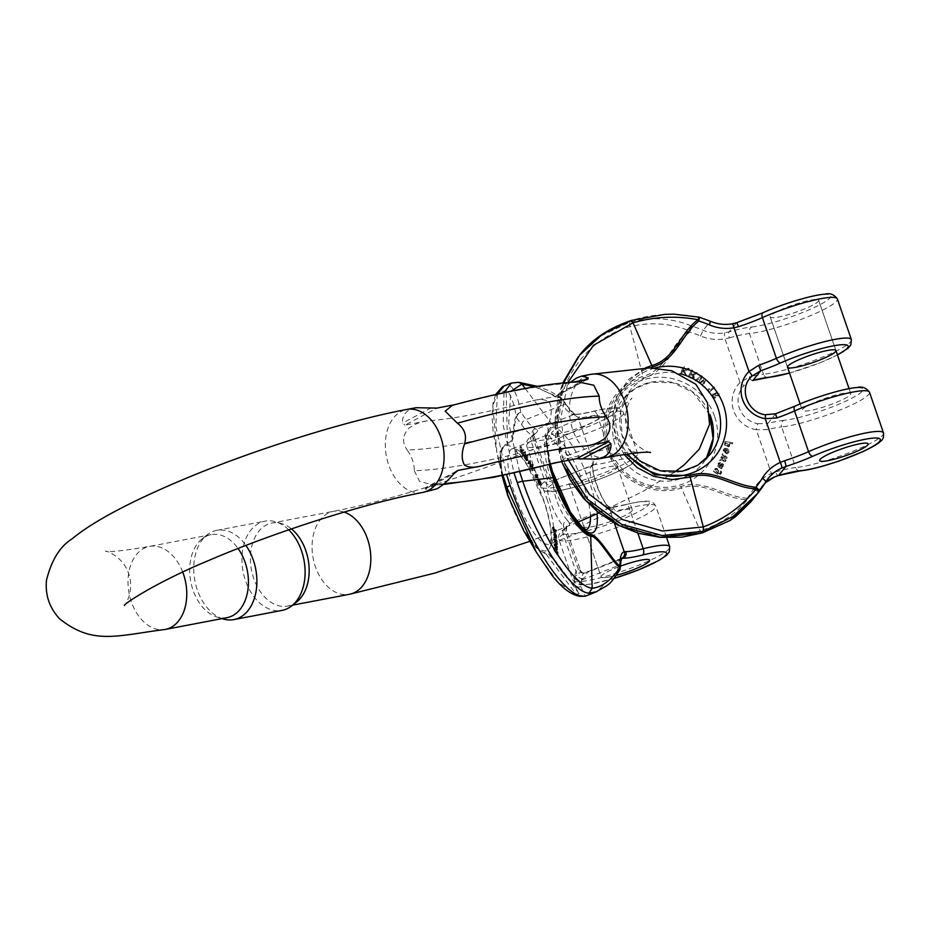 <?xml version="1.0" encoding="UTF-8"?>
<svg xmlns="http://www.w3.org/2000/svg" width="930" height="930" viewBox="0 0 930 930"><rect width="100%" height="100%" fill="white"/><g stroke="black" fill="none" stroke-linecap="round" stroke-linejoin="round"><path stroke-width="0.7" stroke-dasharray="4.65 3.49" d="M789.942 314.131A25.61 3.871 -19 0 1 770.203 316.944A25.61 3.871 -19 0 1 793.151 304.947A25.61 3.871 -19 0 1 818.633 300.274A25.61 3.871 -19 0 1 789.942 314.131A25.61 3.871 -19 0 1 770.203 316.944A25.61 3.871 -19 0 1 793.151 304.947A25.61 3.871 -19 0 1 818.633 300.274A25.61 3.871 -19 0 1 818.249 301.367A25.61 3.871 -19 0 1 789.942 314.131M715.612 397.68L714.054 397.924L712.752 397.005L712.903 393.774L719.309 393.832L718.785 395.517L714.903 395.552L714.6 393.471L713.101 395.669L715.391 397.959L715.112 396.877M691.792 369.873L692.699 370.373L691.164 373.267L692.164 373.825L696.512 372.465L697.558 373.035L693.652 374.72L694.326 377.871L691.281 378.022L688.34 376.418L691.792 369.873L688.34 376.418M720.924 470.894L721.727 472.149L721.052 473.882L719.029 474.742L713.438 471.115L714.542 470.778L714.763 469.08L717.042 468.29L719.297 472.521L717.972 473.196L720.378 473.335L720.541 471.731M714.763 469.08L715.74 468.325L714.763 469.08M714.635 387.531L709.09 392.402L708.672 391.949L708.567 389.066L709.23 388.496L709.683 390.623L713.996 386.822L714.414 387.798L713.996 386.822M721.773 467.325L721.808 468.743L721.262 468.15C718.971 467.139 717.762 466.058 717.6 464.919L718.739 462.884L720.657 462.582L718.82 464.14L719.32 465.849L722.145 463.442L723.645 464.616L723.098 466.442L721.54 467.592L722.877 466.721L723.645 464.616M720.366 464.616L719.099 466.128L718.599 465.163M719.46 463.454L718.599 464.419L719.46 463.454M717.983 463.849L718.739 462.884L717.983 463.849M684.178 370.651L683.445 369.152L684.341 366.711L683.387 366.339L680.841 373.302L681.795 373.674L683.027 370.326L685.236 375.023L686.573 375.546L684.585 371.489L689.269 368.652L688.084 368.187L683.957 370.93L688.084 368.187M726.76 452.619L728.109 451.492L726.853 449.388L725.842 453.317L723.435 450.074L723.9 449.097L723.435 450.074C724.389 445.772 731.898 450.213 728.12 453.096L726.679 453.538L726.76 452.619L726.679 453.538M728.434 452.782L727.899 453.363L728.434 452.782M727.655 452.282L728.109 451.492L727.655 452.282M701.394 375.592L702.336 376.301L699.837 382.544L705.149 378.44L706.033 379.103L703.173 386.206L702.324 385.566L704.952 379.579L699.813 383.66L698.779 382.869L701.232 376.755L696.198 380.916L695.349 380.277L701.394 375.592L695.349 380.277M732.689 442.82L732.561 443.738L729.783 443.238L729.829 445.889L728.69 446.563L724.889 445.121L724.691 443.866L725.865 442.529L724.993 442.366L725.121 441.459L732.689 442.82L725.121 441.459M724.691 443.866L725.063 443.04L724.691 443.866M727.144 457.397L726.772 458.339L722.424 457.618L726.028 460.222L725.656 461.152L719.878 460.524L720.239 459.629L724.656 460.211L721.052 457.572L721.401 456.665L725.888 457.397L722.226 454.584L722.575 453.7L727.144 457.397L722.575 453.7M561.627 461.571L555.803 437.774L555.129 416.129L558.709 395.018L562.824 382.928L554.989 420.72L561.046 459.501A5.127 0.779 161 0 0 560.976 459.734A5.127 0.779 161 0 0 563.464 459.56C581.029 514.639 646.187 548.537 700.209 530.728C719.925 524.45 735.642 514.127 747.371 499.747C725.214 499.34 704.336 480.31 681.399 488.029C651.953 497.759 616.241 479.276 606.639 449.12L563.464 459.56C543.376 405.248 575.042 341.915 629.924 326.639C650.151 321.838 669.891 323.175 689.153 330.65C671.425 343.124 666.38 370.082 642.979 376.452C613.044 384.753 595.63 419.395 606.639 449.12A5.127 0.779 161 0 0 608.104 448.713C597.49 419.767 614.242 386.148 643.455 378.022C666.856 371.814 672.657 345.611 689.874 332.08A107.566 103.346 -141 0 1 700.476 335.939A43.536 41.827 39 0 0 724.993 338.822L729.411 337.857A5.127 1.744 74.2 0 1 729.201 331.812L724.83 332.789A38.421 36.909 -141 0 1 703.196 330.255A112.693 108.264 39 0 0 692.094 326.198C671.879 317.839 651.07 316.537 629.645 322.315L601.292 335.753L578.332 356.748M768.354 478.264L761.205 487.099L765.076 483.03A38.421 36.909 39 0 0 761.205 487.099A38.421 36.909 39 0 0 758.52 490.912A112.693 108.264 -141 0 1 752.044 500.305L750.719 501.968M700.476 335.939L703.196 330.255L710.346 321.42A112.693 108.264 39 0 0 699.244 317.374C676.238 312.457 653.511 313.526 631.04 320.594L631.214 320.478M757.834 423.685L767.866 423.417A5.127 2.488 -104.1 0 0 767.355 429.66L756.299 429.718A5.127 0.721 -80.5 0 1 757.834 423.685A23.052 22.146 -141 0 1 739.769 409.247A23.052 22.146 -141 0 1 742.838 386.996A23.052 22.146 -141 0 1 744.558 385.113L744.523 385.148A5.127 1.407 45.9 0 1 740.059 382.579A28.167 27.063 39 0 0 733.642 410.572A28.167 27.063 39 0 0 756.299 429.718L771.365 473.475L775.573 471.905A5.127 1.744 -105.8 0 0 778.375 475.579M765.181 414.734A5.127 0.721 99.5 0 0 764.983 414.85L775.62 413.827A46.105 6.975 161 0 0 795.545 405.98A46.105 6.975 161 0 1 855.612 387.88A46.105 6.975 161 0 1 844.312 401.83A46.105 6.975 161 0 1 783.932 420.325A5.127 4.266 -95.7 0 0 781.63 426.917A40.978 6.196 161 0 0 767.355 429.66M752.603 380.51A5.127 2.488 75.9 0 1 749.22 376.999L740.059 382.579L724.993 338.822A5.127 1.093 80.1 0 1 724.83 332.789M736.525 322.757A5.127 0.616 -107.9 0 0 736.455 322.85L731.98 323.966A38.421 36.909 -141 0 1 710.346 321.42L710.52 321.292M692.094 326.198A5.127 1.639 -69.4 0 0 689.153 330.65A5.127 1.314 62.3 0 0 689.874 332.08L692.094 326.198M850.392 394.715A25.61 3.871 161 0 0 850.776 393.623A25.61 3.871 161 0 0 825.294 398.296A25.61 3.871 161 0 0 802.346 410.304A25.61 3.871 161 0 0 824.945 406.584A25.61 3.871 161 0 0 850.392 394.715M608.104 448.713C617.543 478.02 652.093 496.05 680.83 486.576C703.661 478.729 724.702 496.771 747.104 498.259A5.127 1.418 -142.3 0 0 752.044 500.305A5.127 2.488 37.6 0 1 747.371 499.747A5.127 1.023 -96.3 0 1 747.104 498.259A107.566 103.346 39 0 0 753.277 489.296A43.536 41.827 -141 0 1 771.365 473.475A5.127 1.279 -114 0 0 774.179 477.078M713.775 387.101L709.451 390.891L708.997 388.763L708.346 389.345L709.09 392.402M708.858 392.681L714.414 387.798M718.611 471.115L717.472 472.766L715.205 469.929L716.17 469.406L718.832 470.847L716.391 469.127L715.426 469.65L717.693 472.498L718.832 470.847M718.425 472.219L717.472 472.766L718.425 472.219M715.205 469.929L716.391 469.127L715.205 469.929M720.308 472.01L720.157 473.614L717.751 473.463L719.076 472.8L716.809 468.569L714.531 469.359L714.321 471.045L713.217 471.382L718.809 475.021L720.831 474.161L721.506 472.428L720.704 471.173M720.831 465.419L719.855 466.558L721.761 464.628L722.308 466.023L720.89 466.965L719.855 466.558L722.54 465.744L721.982 464.349L720.076 466.279L721.064 465.14M722.308 466.023L721.68 466.732L722.308 466.023M718.379 465.442L720.436 462.861L718.518 463.163L717.379 465.198C717.53 466.337 718.75 467.418 721.029 468.429L721.587 469.011L722.238 467.941M722.017 468.209L721.54 467.592M723.424 464.895L722.145 463.442M721.227 463.861L720.146 464.895M687.863 368.454L689.037 368.919L684.364 371.768L686.352 375.825L685.003 375.301L682.794 370.605L681.574 373.953L680.621 373.581L683.166 366.618L684.12 366.99L683.445 369.152M683.225 369.431L683.957 370.93M725.795 449.434L725.016 452.468L724.04 450.585L726.028 449.155L724.261 450.306L725.237 452.189L726.028 449.155M724.04 450.585L724.912 449.353L724.04 450.585M726.458 453.817L727.899 453.363C731.678 450.492 724.168 446.051 723.203 450.353L725.621 453.596L726.632 449.667L727.876 451.771L726.528 452.898M695.129 380.544L695.977 381.184L700.999 377.034L698.558 383.148L699.592 383.927L704.731 379.858L702.104 385.845L702.952 386.485L705.8 379.382L704.928 378.719L699.604 382.823L702.336 376.301M702.115 376.58L701.162 375.86M690.548 374.279L693.571 376.603L691.478 377.58L689.409 376.441L690.769 374.011L689.63 376.162L691.711 377.301L693.803 376.325L690.769 374.011M693.571 376.603L693.303 377.487L693.571 376.603M688.119 376.685L691.06 378.301L694.106 378.15L693.431 374.999L697.337 373.314L696.291 372.732L692.931 374.36L690.944 373.546L692.699 370.373M692.466 370.651L691.571 370.152M729.271 444.889L726.225 443.04L725.551 443.936L728.876 445.528L729.504 444.61L728.643 445.807L725.33 444.215L726.225 443.04L729.271 444.889L728.643 445.807L729.271 444.889M724.9 441.727L724.772 442.645L725.644 442.808L724.47 444.145L724.656 445.389L728.457 446.842L729.608 446.168L729.562 443.517L732.561 443.738M732.329 444.017L732.468 443.099M725.33 444.215L726.005 443.308L725.33 444.215M722.343 453.98L721.994 454.863L725.667 457.676L721.18 456.944L720.82 457.839L724.435 460.49L720.006 459.908L719.657 460.803L725.435 461.42L725.807 460.501L722.192 457.886L726.772 458.339M726.551 458.606L726.911 457.676M716.333 392.646L717.879 393.344L717.879 395.157L716.263 395.855L715.228 395.157L714.891 393.971L716.553 392.367L715.112 393.692L715.449 394.878L716.484 395.575L718.111 394.878L718.1 393.065L716.553 392.367M715.403 392.983L714.891 393.971L715.403 392.983M714.891 397.145L712.868 395.948L714.38 393.75L714.682 395.831L718.565 395.796L719.088 394.111L712.682 394.053L712.519 397.273L714.054 397.924M713.833 398.191L715.391 397.959M553.036 433.95A25.61 3.871 -19 0 1 551.699 433.252A25.61 3.871 -19 0 1 574.647 421.255A25.61 3.871 -19 0 1 600.129 416.582A25.61 3.871 -19 0 1 580.611 427.347A25.61 3.871 -19 0 1 553.036 433.95A25.61 3.871 -19 0 1 551.699 433.252A25.61 3.871 -19 0 1 574.647 421.255A25.61 3.871 -19 0 1 600.129 416.582A25.61 3.871 -19 0 1 583.959 426.079A25.61 3.871 -19 0 1 553.036 433.95M569.009 483.519A25.61 3.871 161 0 0 601.268 476.346A25.61 3.871 161 0 0 617.439 466.848A25.61 3.871 161 0 0 591.957 471.522A25.61 3.871 161 0 0 569.009 483.519L601.152 576.879A25.61 3.871 -19 0 0 602.489 577.565A25.61 3.871 -19 0 0 616.613 575.286A25.61 3.871 -19 0 1 602.489 577.565A25.61 3.871 -19 0 1 601.152 576.879A25.61 3.871 -19 0 1 620.484 566.161A25.61 3.871 -19 0 0 601.152 576.879L583.842 526.601A25.61 3.871 161 0 0 616.102 519.428A25.61 3.871 161 0 0 632.272 509.931A25.61 3.871 161 0 0 606.79 514.604A25.61 3.871 161 0 0 583.842 526.601M540.528 484.588L538.633 481.101L539.202 479.369L541.376 483.356L539.981 484.507L541.376 483.356L539.807 482.472L539.249 480.519L539.098 481.996L540.528 484.588L539.365 485.053M525.252 452.236L525.694 455.061L528.205 456.897L526.996 457.142C528.333 460.292 528.24 461.024 526.729 459.327L525.218 456.956L525.252 452.236L524.101 452.689L524.067 457.409L525.218 456.956M527.752 460.431L526.729 459.327L525.578 459.78L526.613 460.873L527.752 460.431M527.624 457.269L526.113 457.769L527.624 457.269M526.892 456.467L525.752 456.921L526.892 456.467M557.768 551.455L557.802 554.28L554.815 549.258L554.931 547.875L555.675 547.898C557.291 550.351 557.756 551.909 557.058 552.56L557.942 553.676L556.431 553.85L557.57 553.397L557.791 552.083L557.768 551.455L556.628 551.909L556.64 552.536L557.791 552.083M557.314 552.629L555.919 553.013L557.314 552.629M554.931 547.875L553.78 548.328L554.931 547.875M558.244 554.513L556.663 554.733L558.244 554.513M538.04 475.242L536.819 477.811L535.924 474.672L536.691 476.416L537.633 474.416L538.04 475.242L536.889 475.695L536.494 474.858L537.633 474.416M557.372 548.537L555.21 545.073L555.245 543.632L556.082 546.456L556.466 545.108L557.558 546.735L557.5 548.514L556.221 548.991L557.372 548.537M555.326 545.561L554.943 546.91L554.803 544.422L554.094 544.085L554.059 545.526L556.535 550.269L556.419 547.189L555.175 545.747L556.466 545.108M555.64 544.364L554.489 544.817M555.245 543.632L554.094 544.085L555.245 543.632M522.358 450.504L521.149 446.412L521.567 451.794L521.835 449.841L524.334 455.63L522.695 451.375L523.985 450.341L523.416 449.55L521.219 450.945L523.416 449.55M556.326 537.052L554.64 532.716L553.327 534.169L554.478 533.715C555.512 532.681 556.349 534.076 556.977 537.9L556.617 537.029L555.187 537.494L556.326 537.052M554.966 537.831L554.559 534.657L555.35 538.296L556.977 537.9L555.826 538.354C555.21 534.529 554.373 533.134 553.327 534.169L554.966 537.831L556.105 537.377M530.274 460.385L531.088 466.081L532.367 464.128L532.855 465L533.181 470.406L532.518 465.081L531.309 467.069L530.728 466.035L530.449 461.373L529.286 463.466L528.821 462.629L530.274 460.385L527.67 463.082L528.821 462.629M556.686 530.228L556.814 530.995L555.605 529.658L555.849 532.274L554.036 529.775L553.373 526.589L556.686 530.228L555.536 530.681L552.234 527.043L553.373 526.589M553.676 527.984L552.536 528.438L553.676 527.984M556.175 532.041L554.71 532.727L556.175 532.041M557.465 541.423L555.629 540.109L557.651 544.294L555.21 541.888L557.058 543.132L555.024 538.935L556.965 541.028L554.873 536.68L557.465 541.423L556.326 541.876L553.734 537.133L554.873 536.68M502.235 476.346L507.745 495.562A5.127 0.779 161 0 0 508.013 495.702C497.748 462.873 497.597 445.656 507.571 444.063C515.662 446.005 512.581 424.533 516.673 417.989A107.566 30.016 -111.5 0 1 521.718 424.812A43.536 12.148 68.5 0 0 532.134 435.205L533.471 435.81A5.127 4.987 112.1 0 1 536.552 429.253L535.262 428.672A38.421 10.718 -111.5 0 1 526.078 419.5A112.693 31.446 68.5 0 0 520.8 412.35C517.917 396.726 514.092 387.74 509.303 385.392L504.2 385.892M508.013 495.702C517.847 524.811 535.401 551.885 544.957 552.618C552.478 552.92 564.626 575.693 573.903 584.168A107.566 30.016 68.5 0 0 574.519 578.169A43.536 12.148 -111.5 0 1 578.495 569.846L579.623 569.858A5.127 4.987 -67.9 0 0 586.005 572.868L584.9 572.822A38.421 10.718 68.5 0 0 584.528 572.938A38.421 10.718 68.5 0 0 581.401 580.157A112.693 31.446 -111.5 0 1 580.739 586.446L585.261 596.2M574.519 578.169A5.127 4.208 -176.8 0 0 581.401 580.157L617.997 565.707A112.693 31.446 -111.5 0 1 617.346 571.997L596.897 591.573M521.718 424.812A5.127 3.208 145 0 1 526.078 419.5L562.673 405.05A112.693 31.446 68.5 0 0 557.396 397.901C540.225 387.915 526.578 382.811 516.441 382.579L518.824 382.323M567.242 520.102L569.695 523.439A5.127 5.069 -23 0 0 566.498 529.902L563.429 526.101A5.127 3.999 -42.9 0 1 567.242 520.102A23.052 6.429 -111.5 0 1 556.593 500.235A23.052 6.429 -111.5 0 1 553.966 481.531L554.861 480.357A5.127 5.069 157 0 1 548.502 477.601M603.849 505.653A23.052 6.429 -111.5 0 1 593.189 485.786A23.052 6.429 -111.5 0 1 590.562 467.081A5.127 4.697 -159.8 0 0 593.177 464.454C590.352 468.383 600.257 499.189 608.36 506.35A5.127 3.999 137.1 0 0 603.849 505.653L609.406 507.757A5.127 4.29 84.5 0 1 610.557 507.454L625.762 504.548A5.127 2.523 76 0 1 629.203 508.059A51.22 7.742 -19 0 1 655.72 506.036A51.22 7.742 -19 0 1 609.813 530.03A51.22 7.742 -19 0 1 558.86 539.388A51.22 7.742 -19 0 1 563.115 534.146A40.978 6.196 161 0 0 566.521 529.961A40.978 6.196 161 0 0 566.498 529.902M590.562 467.081L592.608 465.14L554.861 480.357A46.105 6.975 -19 0 1 551.048 485.135A46.105 6.975 161 0 0 572.217 487.739A46.105 6.975 161 0 0 630.029 464.907A46.105 6.975 161 0 0 610.522 461.652A5.127 2.523 -104 0 0 611.068 455.398A51.22 7.742 -19 0 1 637.585 453.375A51.22 7.742 -19 0 1 591.678 477.369A51.22 7.742 -19 0 1 540.725 486.727A51.22 7.742 -19 0 1 544.98 481.484A40.978 6.196 161 0 0 548.398 477.299A40.978 6.196 161 0 0 548.375 477.241L547.2 478.95A28.167 7.859 68.5 0 0 550.409 501.816A28.167 7.859 68.5 0 0 563.429 526.101L578.495 569.846A5.127 4.917 -104 0 0 584.261 573.02M592.631 465.14L594.561 464.675A5.127 4.29 -95.5 0 0 596.886 458.083L592.945 460.885A28.167 7.859 68.5 0 0 596.153 483.751A28.167 7.859 68.5 0 0 609.173 508.036A5.127 3.999 137.1 0 0 608.36 506.35L610.557 507.454M549.77 464.477L546.05 435.868L553.327 425.998C561.406 427.94 558.326 406.468 562.429 399.923A107.566 30.016 -111.5 0 1 567.463 406.747A43.536 12.148 68.5 0 0 577.879 417.14A5.127 4.731 -65.7 0 0 575.414 414.269L575.391 414.245A5.127 4.662 -89.4 0 0 573.682 414.582L571.869 414.222A38.421 10.718 -111.5 0 1 562.673 405.05A5.127 3.208 -35 0 1 567.091 405.608L561.883 398.575A5.127 3.581 -38 0 0 557.396 397.901A5.127 3.174 126.8 0 1 560.895 397.61A5.127 3.174 126.8 0 1 561.604 398.54C556.919 404.073 560.604 426.382 552.571 424.568L545.085 434.868L549.049 464.663M496.853 452.294L492.795 405.887L497.422 393.611L506.094 390.379C510.372 393.262 513.779 401.946 516.313 416.431C511.953 421.836 515.36 444.249 507.292 442.448L500.015 450.911L502.223 476.253M520.8 412.35A5.127 3.813 -20.1 0 0 516.313 416.431A5.127 4.917 63.1 0 0 516.673 417.989A5.127 3.581 142 0 1 520.8 412.35M553.966 481.531A5.127 4.697 20.2 0 1 547.2 478.95L532.134 435.205A5.127 4.731 114.3 0 1 535.262 428.672M554.722 480.101C552.315 481.089 550.235 480.24 548.491 477.567A5.127 5.069 157 0 1 548.375 477.241M536.226 552.013L557.93 582.134L576.368 594.468L579.065 593.7L574.531 585.528C565.742 578.042 553.315 554.478 545.712 554.036L535.645 547.305L523.776 530.856M579.065 593.7L568.183 578.727L579.041 593.677M580.739 586.446A5.127 4.662 -17.2 0 1 574.531 585.528A5.127 4.638 -59.6 0 1 573.903 584.168A5.127 4.452 -170.9 0 0 580.739 586.446M621.496 558.36A38.421 10.718 68.5 0 0 621.124 558.488L584.307 573.008A5.127 4.917 -104 0 0 584.9 572.822M592.608 465.14L593.177 464.454A5.127 4.697 -159.8 0 0 592.945 460.885L577.879 417.14L579.692 417.547A5.127 4.662 -89.4 0 0 575.461 414.257A5.127 4.731 -65.7 0 0 571.869 414.222M534.576 386.799L561.604 398.54A5.127 4.917 -116.9 0 1 562.429 399.923A5.127 3.581 -38 0 0 561.883 398.575A5.127 5.127 0 0 0 560.918 397.622L549.339 390.798L537.342 386.345M610.626 507.443A5.127 4.29 84.5 0 1 615.009 510.744L609.173 508.036L614.416 523.253M619.892 569.59A5.127 4.452 9.1 0 1 617.346 571.997A5.127 4.022 -153.6 0 0 619.659 570.195M536.494 474.858L535.552 476.869L534.785 475.125L535.68 478.264L536.819 477.811M535.68 478.264L536.889 475.695M535.552 476.869L536.691 476.416M535.273 475.858L536.412 475.404M534.924 474.823L536.075 474.37M534.785 475.125L535.924 474.672M535.227 476.648L536.378 476.195M535.424 477.729L536.564 477.276M555.78 551.199L555.663 552.304L554.443 548.886L555.78 551.199L556.919 550.746L555.594 548.433L556.803 551.85L556.919 550.746M555.931 552.118L557.07 551.664L555.931 552.118M554.164 549.049L555.594 548.433L554.164 549.049M556.64 552.536L556.431 553.85L555.919 553.013C556.605 552.362 556.152 550.804 554.536 548.351L553.78 548.328L553.676 549.711L556.663 554.733L556.628 551.909M554.536 548.351L555.675 547.898M554.048 549.758L555.187 549.305M553.722 549.212L554.873 548.758M553.676 549.711L554.815 549.258M555.338 547.538L555.698 546.422L556.105 548.27L555.338 547.538L556.477 547.084L557.244 547.817L556.838 545.968L556.477 547.084M555.466 547.747L556.617 547.293M555.489 546.828L556.64 546.375M555.57 546.456L556.838 545.968L555.57 546.456M556.117 547.189L557.268 546.735M556.21 547.84L557.349 547.386M556.105 548.27L557.244 547.817L556.105 548.27M556.547 549.7L557.686 549.246M556.419 547.189L557.558 546.735M555.57 545.666L556.721 545.213M555.105 546.143L556.256 545.689M554.943 546.91L556.082 546.456M554.513 546.061L555.652 545.608M554.861 545.108L556.012 544.666M553.989 544.701L555.14 544.248M554.059 545.526L555.21 545.073M556.187 549.572L557.337 549.119M556.535 550.269L557.675 549.816M522.265 450.004L522.834 450.794L521.556 451.829L523.183 456.072L520.684 450.294L520.428 452.247L520.01 446.865L520.614 449.388L521.765 448.934M520.463 447.504L521.614 447.051M520.614 449.388L521.219 450.945M522.834 450.794L523.985 450.341M520.428 452.247L522.695 451.375M523.183 456.072L524.334 455.63M522.544 455.177L523.683 454.724M520.684 450.294L521.835 449.841M520.893 452.887L522.032 452.433M520.01 446.865L521.149 446.412M554.489 536.633L553.769 534.006L554.919 533.553L555.64 536.192L555.326 533.727L553.769 534.006L554.489 536.633L555.64 536.192M554.048 535.843L555.187 535.389M553.71 534.645L554.861 534.192M554.559 534.657L555.71 534.215M555.489 536.924L556.64 536.471M527.67 463.082L528.147 463.919L529.298 461.826L530.158 467.511L531.379 465.535L532.03 470.859L531.704 465.453L531.216 464.582L529.937 466.535L529.647 461.78L530.798 461.327M529.647 461.78L529.124 460.838M528.147 463.919L529.286 463.466M529.298 461.826L530.449 461.373M529.356 462.803L530.507 462.35M529.589 466.488L530.728 466.035M530.158 467.511L531.309 467.069M530.914 466.407L532.053 465.953M531.379 465.535L532.518 465.081M531.425 466.651L532.565 466.197M531.565 470.022L532.704 469.569M532.03 470.859L533.181 470.406M531.704 465.453L532.855 465M531.216 464.582L532.367 464.128M529.937 466.535L531.088 466.081M529.902 465.884L531.042 465.43M524.543 456.049L526.24 459.071L524.532 457.595L524.543 456.049L525.694 455.595L525.683 457.153L527.38 458.618L525.694 455.595M524.532 457.595L525.683 457.153M525.985 458.385L527.124 457.932M526.24 459.071L527.38 458.618L526.24 459.071M524.067 457.409L525.578 459.78C527.101 461.466 527.182 460.745 525.845 457.595L527.066 457.351L524.555 455.514L524.567 453.422L525.706 452.968M524.567 453.422L524.101 452.689M525.845 457.595L526.996 457.142M527.066 457.351L528.205 456.897M526.531 456.502L527.67 456.049M525.52 456.874L526.659 456.421M525.322 456.688L526.461 456.235M525.066 456.328L526.217 455.874M524.555 455.514L525.694 455.061M554.629 531.251L552.99 528.798L554.629 531.251L555.78 530.798L554.141 528.345L555.78 530.798M552.99 528.798L554.141 528.345L552.99 528.798M552.234 527.043L552.885 530.228L554.71 532.727L554.466 530.112L555.675 531.449L554.536 531.879L556.814 530.995M552.908 529.391L554.059 528.938M555.675 531.449L555.536 530.681M552.362 527.81L553.513 527.368M552.56 529.054L553.699 528.6M552.885 530.228L554.036 529.775M554.466 530.112L555.605 529.658M553.734 537.133L555.826 541.469L553.873 539.388L555.908 543.585L554.071 542.341L556.512 544.748L554.478 540.562L556.373 542.597L557.512 542.144M556.373 542.597L556.326 541.876M553.78 537.807L554.919 537.354M555.291 540.528L556.431 540.074M555.826 541.469L556.965 541.028M555.326 540.935L556.466 540.481M553.873 539.388L555.024 538.935M553.92 540.086L555.071 539.633M555.443 542.771L556.582 542.318M555.908 543.585L557.058 543.132M555.443 543.097L556.582 542.643M554.024 541.655L555.163 541.214M554.071 542.341L555.21 541.888M556.512 544.748L557.651 544.294M556.466 544.038L557.605 543.585M554.943 541.376L556.094 540.923M554.478 540.562L555.629 540.109M539.04 481.008L539.295 483.449L538.354 481.333L539.807 480.171L540.772 483.158L539.295 483.449L540.435 482.996L539.807 480.171L538.354 481.333L540.179 480.554M539.423 481.728L540.562 481.275M538.737 482.496L539.877 482.042M539.016 484.17L538.11 480.973L538.656 482.926L540.225 483.809L540.074 482.798L538.063 479.822L537.482 481.554L538.098 483.519L539.377 485.042L539.016 484.17L540.156 483.716M538.714 484.03L539.853 483.577M538.249 483.263L539.388 482.81M537.959 482.449L539.098 481.996M537.865 481.624L539.016 481.182M538.11 480.973L539.249 480.519M538.656 482.926L539.807 482.472M540.074 482.798L541.214 482.345M537.482 481.554L538.633 481.101M538.098 483.519L539.237 483.077M554.175 463L561.499 461.373L568.288 455.654L556.094 443.622A273.966 41.443 -19 0 1 414.257 470.685C414.35 463.71 411.978 456.793 407.119 449.946A273.966 41.443 161 0 0 548.944 422.883C546.468 431.125 548.851 438.042 556.094 443.622M548.944 422.883C552.048 413.92 552.013 406.805 548.84 401.528C544.375 399.237 539.005 398.982 532.739 400.76A251.774 38.084 -19 0 1 427.219 420.895L404.887 425.161L436.972 408.084M587.156 379.428L555.071 396.494L532.739 400.76M555.071 396.494L557.512 395.157L570.311 382.3M452.375 405.329L459.304 403.818A251.774 38.084 -19 0 1 564.824 383.683L573.02 382.125M564.824 383.683L578.042 381.881M454.875 404.666L459.304 403.818M415.954 407.712L409.619 409.851C404.469 412.676 402.109 417.082 402.55 423.092L404.887 425.161M427.219 420.895C421.185 421.464 415.024 423.929 408.735 428.277C402.481 435.333 401.946 442.552 407.119 449.946M414.257 470.685L419.686 481.577L434.089 484.995L448.644 483.135M443.691 484.077L425.452 487.669L457.281 470.731M456.072 471.557L426.312 487.39L425.231 488.971L431.799 490.726M296.833 601.791A42.257 28.807 79.2 0 1 287.707 606.081A42.257 28.807 79.2 0 1 252.472 574.263A42.257 28.807 79.2 0 1 266.189 525.078A42.257 28.807 79.2 0 1 271.874 523.067A42.257 28.807 79.2 0 1 281.93 523.695A42.257 28.807 79.2 0 1 291.427 528.903M226.967 617.671A42.257 28.807 79.2 0 1 216.911 617.043A42.257 28.807 79.2 0 1 190.755 581.564A42.257 28.807 79.2 0 1 202.008 538.947A42.257 28.807 79.2 0 1 205.449 536.668A42.257 28.807 79.2 0 1 211.133 534.657A42.257 28.807 79.2 0 1 238.08 548.479M223.002 618.915A45.431 30.969 79.2 0 1 194.893 580.773A45.431 30.969 79.2 0 1 206.983 534.959A45.431 30.969 79.2 0 1 210.692 532.518A45.431 30.969 79.2 0 1 216.795 530.344A45.431 30.969 79.2 0 1 245.927 545.433M288.73 529.833A45.431 30.969 -100.8 0 0 275.838 521.823A45.431 30.969 -100.8 0 0 265.015 521.149A45.431 30.969 -100.8 0 0 258.912 523.311A45.431 30.969 -100.8 0 0 244.16 576.182A45.431 30.969 -100.8 0 0 282.046 610.394M714.577 416.361A56.346 54.138 39 0 0 620.217 394.657A56.346 54.138 39 0 0 651.628 485.867A56.346 54.138 39 0 0 714.577 416.361M751.789 326.976A46.105 6.975 -19 0 0 812.169 308.469A46.105 6.975 -19 0 0 823.469 294.519A46.105 6.975 -19 0 0 763.402 312.62A46.105 6.975 -19 0 1 736.455 322.85L729.201 331.812A46.105 6.975 161 0 1 751.789 326.976A5.127 4.266 -95.7 0 0 749.487 333.568L763.507 374.255A40.978 6.196 161 0 0 749.22 376.999M789.5 373.023A46.105 6.975 161 0 0 837.43 354.876M753.277 489.296A5.127 1.407 -148.5 0 0 758.52 490.912L765.669 482.077A38.421 36.909 39 0 1 765.716 481.996M563.58 382.858L556.361 419.907L562.441 457.781A5.127 0.779 -19 0 1 566.544 455.747L560.662 418.674L567.916 382.474M783.932 420.325A46.105 6.975 -19 0 0 767.866 423.417L775.62 413.827M764.983 414.85A23.052 22.146 -141 0 1 746.918 400.412A23.052 22.146 -141 0 1 749.987 378.161L744.523 385.148M709.892 414.92L693.048 392.448L672.902 382.73L650.895 382.288L635.527 388.263L623.216 398.97L630.366 390.135A51.22 49.209 -141 0 0 639.224 460.606A51.22 49.209 -141 0 0 709.997 454.584L702.848 463.419L706.161 458.781A51.22 49.209 -141 0 1 702.848 463.419A51.22 49.209 -141 0 1 632.075 469.441A51.22 49.209 -141 0 1 623.216 398.97A51.22 49.209 -141 0 1 670.065 381.974A51.22 49.209 -141 0 1 709.857 414.42M632.109 453.352L622.124 435.17L620.624 411.386L630.366 390.135A51.22 49.209 -141 0 1 680.249 373.779M729.411 337.857A40.978 6.196 -19 0 1 749.487 333.568A51.22 7.742 161 0 0 804.938 317.909A51.22 7.742 161 0 0 837.349 298.89M851.357 339.59A51.22 7.742 -19 0 1 818.958 358.608A51.22 7.742 -19 0 1 763.507 374.255A5.127 4.266 84.3 0 0 767.959 377.557M629.645 322.315L629.924 326.639L643.455 378.022M775.573 471.905A40.978 6.196 -19 0 1 795.65 467.604L781.63 426.917A51.22 7.742 -19 0 0 837.081 411.269A51.22 7.742 -19 0 0 869.492 392.251M800.102 470.906A5.127 4.266 84.3 0 1 795.65 467.604A51.22 7.742 161 0 0 851.101 451.957A51.22 7.742 161 0 0 883.5 432.938M702.173 532.96L700.209 530.728L680.83 486.576M654.732 368.082A56.346 54.138 39 0 0 627.738 453.898M645.513 367.85L628.343 379.626L616.776 396.796L612.289 417.175L615.486 438.193A5.127 0.779 -19 0 1 617.032 437.681C606.418 408.723 623.181 375.104 652.383 366.978M617.032 437.681L625.89 454.142M624.007 454.41L615.486 438.193L566.544 455.747M543.969 500.886A56.346 15.729 68.5 0 0 501.712 451.457A56.346 15.729 68.5 0 0 533.111 542.667A56.346 15.729 68.5 0 0 543.969 500.886M533.739 434.868A46.105 6.975 -19 0 0 554.908 437.472A46.105 6.975 -19 0 0 612.719 414.641A46.105 6.975 -19 0 0 593.212 411.386A46.105 6.975 -19 0 1 573.682 414.582L536.552 429.253A46.105 6.975 161 0 1 533.739 434.868A5.127 4.499 54.7 0 0 532.437 435.473A5.127 4.499 54.7 0 0 530.972 440.797L544.98 481.484A5.127 4.499 -125.3 0 0 551.048 485.135M554.861 480.357L594.561 464.675A46.105 6.975 161 0 0 610.522 461.652M497.318 394.204L495.818 426.498L506.594 474.707M503.99 392.727L503.165 425.452L514.092 473.079M625.355 504.734A46.105 6.975 161 0 1 644.862 507.989A46.105 6.975 161 0 1 587.051 530.821A46.105 6.975 161 0 1 565.882 528.217A46.105 6.975 -19 0 0 569.695 523.439L609.406 507.757A46.105 6.975 161 0 0 625.355 504.734A5.127 2.523 76 0 1 625.762 504.548C641.898 500.689 646.571 501.096 647.989 501.247C650.954 500.91 653.534 502.502 655.72 506.036L666.636 537.738M546.933 498.852A51.22 14.299 -111.5 0 1 549.653 544.166A51.22 14.299 -111.5 0 1 517.545 501.781A51.22 14.299 -111.5 0 1 512.023 448.888A51.22 14.299 -111.5 0 1 546.933 498.852M586.353 529.67A51.22 14.299 -111.5 0 1 586.249 529.716A51.22 14.299 -111.5 0 1 554.141 487.332A51.22 14.299 -111.5 0 1 548.619 434.438A51.22 14.299 -111.5 0 1 583.529 484.391A51.22 14.299 -111.5 0 1 590.457 516.755M533.471 435.81A40.978 6.196 -19 0 1 534.378 436.612A40.978 6.196 -19 0 1 530.972 440.797A51.22 7.742 161 0 0 526.717 446.028A51.22 7.742 161 0 0 577.67 436.682A51.22 7.742 161 0 0 623.577 412.676A51.22 7.742 161 0 0 597.06 414.699L611.068 455.398A40.978 6.196 -19 0 1 596.886 458.083M509.303 385.392L506.094 390.379L507.571 444.063M503.014 475.451L496.864 452.352M593.212 411.386A5.127 2.523 76 0 1 593.619 411.2A5.127 2.523 76 0 1 597.06 414.699A40.978 6.196 161 0 1 579.692 417.547M614.277 578.321A46.105 6.975 -19 0 1 583.191 578.483A46.105 6.975 161 0 0 586.005 572.868L621.321 558.93M579.623 569.858A40.978 6.196 -19 0 1 580.541 570.66A40.978 6.196 -19 0 1 577.135 574.845L563.115 534.146A5.127 4.499 54.7 0 1 564.58 528.821L566.719 527.019L566.521 529.961L580.541 570.66L582.424 572.834L584.307 573.008M637.817 533.099L629.203 508.059A40.978 6.196 -19 0 1 615.009 510.744M583.191 578.483A5.127 4.499 -125.3 0 1 577.135 574.845A51.22 7.742 161 0 0 572.868 580.076A51.22 7.742 161 0 0 623.821 570.729A51.22 7.742 161 0 0 669.728 546.724M621.659 558.128L621.124 558.488A38.421 10.718 68.5 0 0 617.997 565.707A5.127 4.208 3.2 0 0 620.81 562.185M579.448 596.281L576.368 594.468L544.957 552.618M565.882 528.217A5.127 4.499 54.7 0 0 564.58 528.821C559.686 532.065 557.779 535.587 558.86 539.388L572.868 580.076L576.507 583.924L580.704 584.865L590.062 584.214L614.207 578.402M597.048 513.837A56.346 15.729 68.5 0 0 589.713 482.821A56.346 15.729 68.5 0 0 556.314 428.381A56.346 15.729 68.5 0 0 550.258 464.349M519.638 471.824L508.722 423.011L510.837 391.286M525.194 388.461L553.327 425.998M567.463 406.747A5.127 3.208 -35 0 0 567.091 405.608C572.52 412.304 575.298 415.199 575.414 414.269M557.21 553.28L558.349 552.827M530.112 466.267L531.251 465.825M606.686 457.351A42.257 28.807 79.2 0 1 572.717 429.707A42.257 28.807 79.2 0 1 590.841 374.337M422.627 492.482A42.257 28.807 79.2 0 1 388.659 464.837A42.257 28.807 79.2 0 1 406.782 409.456M344.1 512.093A42.257 28.807 -100.8 0 0 333.533 511.302A42.257 28.807 -100.8 0 0 313.154 558.209A42.257 28.807 -100.8 0 0 349.366 594.317M182.71 572.078A42.257 28.807 -100.8 0 0 149.474 546.422A42.257 28.807 -100.8 0 0 129.096 593.328A42.257 28.807 -100.8 0 0 165.308 629.436M559.5 393.146L584.214 379.986M425.231 488.971L453.968 473.672M431.288 407.793L402.55 423.092M770.203 316.944L787.512 367.211L770.203 316.944M800.149 403.911L802.346 410.304M818.633 300.274L835.942 350.54L818.633 300.274M849.067 388.659L850.776 393.623M837.465 354.981L819.504 363.026L789.524 373.081M617.439 466.848L632.272 509.931M550.502 464.279L547.247 444.122L548.77 434.357L511.86 448.934L516.15 451.48C519.649 454.503 523.555 459.501 527.891 466.5L543.701 500.747C549.281 517.557 551.688 530.46 550.897 539.458L549.502 544.248L586.249 529.716M575.391 414.245C575.182 414.175 577.577 414.966 593.619 411.2C609.755 407.34 614.428 407.747 615.846 407.898C618.81 407.561 621.391 409.154 623.577 412.676L637.585 453.375C638.05 457.479 636.98 460.338 634.365 461.966C632.551 464.57 623.007 469.511 605.744 476.811C587.551 483.867 571.578 488.564 557.802 490.877C548.096 492.865 542.399 491.482 540.725 486.727L526.717 446.028C525.636 442.25 527.531 438.728 532.437 435.473L534.576 433.659L534.378 436.612L548.491 477.567M502.247 476.369L496.876 452.422M495.632 394.576L493.028 403.19L492.086 417.175L493.144 431.288L496.864 452.387M556.977 551.885L555.826 552.339M555.094 547.526L553.955 547.979M555.408 548.386L554.268 548.84M556.768 545.957L555.617 546.41M557.198 547.851L556.047 548.305M555.35 543.515L554.21 543.969M554.966 533.518L553.815 533.971M556.547 537.11L555.408 537.552M556.884 537.993L555.733 538.447M527.38 459.455L526.229 459.908M527.566 457.293L526.427 457.746M527.008 456.432L525.869 456.886M553.827 527.798L552.676 528.252M556.012 532.274L554.873 532.727M539.609 480.124L538.458 480.577M539.202 479.369L538.063 479.822M650.512 452.538C652.116 453.689 633.528 448.504 627.506 430.125C620.938 411.944 632.4 396.413 631.842 398.307C629.901 401.295 616.962 409.247 593.026 422.174C574.589 431.567 552.699 441.378 527.368 451.608C463.28 477.578 384.16 501.84 333.533 511.302L271.874 523.067M292.659 605.139L287.707 606.081M211.133 534.657L149.474 546.422C123.469 550.758 108.868 552.374 105.648 551.246C104.032 550.095 122.621 555.268 128.654 573.647C135.21 591.84 123.76 607.36 124.318 605.465M674.494 472.208L642.398 491.703L598.967 512.976M577.553 522.323L529.902 541.283M216.795 530.344L265.015 521.149M281.93 523.695L275.838 521.823M216.911 617.043L222.026 618.613M202.008 538.947L206.983 534.959M434.089 484.972L443.157 484.518M558.593 462.152L561.499 461.373M556.187 396.087L588.016 379.149"/><path stroke-width="1.4" d="M839.395 457.746A25.61 3.871 -19 0 1 819.656 460.571A25.61 3.871 -19 0 1 842.603 448.562A25.61 3.871 -19 0 1 868.085 443.889A25.61 3.871 -19 0 1 839.395 457.746A25.61 3.871 -19 0 1 819.656 460.571A25.61 3.871 -19 0 1 842.603 448.562A25.61 3.871 -19 0 1 868.085 443.889A25.61 3.871 -19 0 1 867.702 444.982A25.61 3.871 -19 0 1 839.395 457.746M835.559 351.633A25.61 3.871 161 0 0 835.942 350.54A25.61 3.871 161 0 0 810.46 355.214A25.61 3.871 161 0 0 787.512 367.211A25.61 3.871 161 0 0 810.111 363.502A25.61 3.871 161 0 0 835.559 351.633M701.848 533.053L730.143 520.416L736.351 516.034L750.696 501.991L729.725 520.661L702.173 532.96L660.591 537.261L619.903 525.903L585.761 500.561L562.999 464.744M625.89 454.142L654.708 474.905L689.769 475.532C712.601 467.685 733.642 485.727 756.032 487.227A107.566 103.346 39 0 0 762.216 478.264A5.127 1.407 31.5 0 1 765.692 482.031A5.127 1.407 31.5 0 1 765.669 482.077A112.693 108.264 -141 0 1 759.194 491.47L757.694 493.353L759.194 491.47L756.23 488.82C734.003 488.483 713.182 469.383 690.246 477.102L672.065 479.589L653.778 476.323L637.236 467.651L624.007 454.41M750.719 501.968L757.683 493.365L733.224 516.336L703.568 531.239L662.16 535.552L621.612 524.346L587.528 499.236L564.661 463.698M762.216 478.264A43.536 41.827 -141 0 1 780.293 462.431L784.595 460.745A5.127 0.616 72.1 0 1 785.908 466.465A46.105 6.975 -19 0 0 812.855 456.246A46.105 6.975 -19 0 1 872.921 438.146A46.105 6.975 -19 0 1 861.622 452.096A46.105 6.975 -19 0 1 801.242 470.592A5.127 4.266 84.3 0 1 800.102 470.906C805.996 470.289 813.448 468.732 822.446 466.221L838.79 461.129L862.122 451.957C875.537 445.737 879.071 442.68 880.292 441.518C882.907 439.89 883.977 437.03 883.5 432.938A51.22 7.742 161 0 0 857.042 434.949A51.22 7.742 161 0 0 808.554 451.666L794.546 410.967A40.978 6.196 -19 0 1 776.829 417.954L775.573 413.78L765.181 414.734C748.255 412.688 739.129 390.193 749.987 378.161A23.052 22.146 -141 0 1 751.707 376.278L760.787 370.745L758.694 365.292L748.999 371.535A28.167 27.063 39 0 0 742.582 399.528A28.167 27.063 39 0 0 765.227 418.686A5.127 0.721 99.5 0 0 765.192 414.734M752.626 380.51L753.033 380.324A5.127 2.488 75.9 0 1 752.626 380.51L767.959 377.557A5.127 4.266 84.3 0 0 769.098 377.243A46.105 6.975 161 0 0 789.5 373.023M774.179 477.078A5.127 1.279 -114 0 0 774.33 477.055L778.398 475.567A5.127 1.744 -105.8 0 0 778.654 475.428L785.908 466.465L781.619 468.116A38.421 36.909 39 0 0 768.354 478.264A38.421 36.909 39 0 0 765.716 481.996M801.242 470.592A46.105 6.975 161 0 0 778.654 475.428L774.469 476.939A38.421 36.909 39 0 0 765.088 483.019L774.341 477.044A5.127 1.279 -114 0 0 774.469 476.939M567.916 382.474L593.491 345.309L633.016 322.815C654.383 316.619 676.04 315.584 698 319.711C680.214 332.266 675.227 359.154 651.825 365.513L652.383 366.978C675.785 360.77 681.597 334.568 698.814 321.036A107.566 103.346 -141 0 1 709.416 324.896A43.536 41.827 39 0 0 733.933 327.79L738.443 326.697A5.127 0.616 -107.9 0 0 736.525 322.757L762.96 312.736A5.127 2.546 66 0 0 762.402 317.618L776.411 358.306A51.22 7.742 -19 0 1 824.898 341.601A51.22 7.742 -19 0 1 851.357 339.59L850.869 344.856L848.137 348.18L837.465 354.981M699.139 317.165L698 319.711A5.127 1.314 -117.7 0 1 698.814 321.036L699.43 317.246A5.127 5.127 0 0 0 699.139 317.165L673.739 314.142L664.462 314.421L631.203 320.478C608.743 328.139 591.573 339.648 579.716 355.016L602.687 334.033L631.04 320.594L633.016 322.815L651.825 365.513L645.513 367.85M751.707 376.278A5.127 1.407 -134.1 0 0 748.999 371.535L733.933 327.79A5.127 1.093 -99.9 0 0 732.177 323.838M776.829 417.954L765.227 418.686L780.293 462.431A5.127 1.279 66 0 1 781.619 468.116M567.637 458.757L589.376 494.307L622.588 519.591L662.451 531.03L703.289 526.915C724.144 519.231 741.791 506.536 756.23 488.82A5.127 1.023 83.7 0 0 756.032 487.227A5.127 1.418 37.7 0 1 759.194 491.47L768.354 478.264M620.484 566.161A25.61 3.871 -19 0 1 649.582 560.197A25.61 3.871 -19 0 1 616.613 575.286A25.61 3.871 -19 0 0 633.411 569.695A25.61 3.871 -19 0 0 649.582 560.197A25.61 3.871 -19 0 0 620.484 566.161M585.261 596.2L581.843 596.037C563.324 594.63 529.147 541.969 510.163 485.611A5.127 0.779 161 0 0 506.931 487.483L503.014 475.451M596.897 591.573L588.969 593.212C570.462 591.817 536.273 539.144 517.301 482.798A5.127 0.779 -19 0 1 522.741 481.24L519.638 471.824M549.049 464.663L553.025 477.66A5.127 0.779 -19 0 1 553.769 477.636C563.603 506.745 581.145 533.82 590.701 534.552C598.223 534.855 610.371 557.628 619.647 566.103A107.566 30.016 68.5 0 0 620.275 560.104A43.536 12.148 -111.5 0 1 624.239 551.781L625.855 551.595A5.127 4.662 90.6 0 1 623.135 558.209L621.496 558.36M510.837 391.286L521.904 384.137L534.576 386.799M588.969 593.212L592.178 588.225C601.768 587.342 610.987 580.471 619.833 567.637C610.708 560.29 598.56 536.61 590.992 536.157C581.204 535.424 563.092 507.559 553.025 477.66L522.741 481.24C541.144 535.866 574.229 586.842 592.178 588.225L590.701 534.552M502.235 476.311L507.745 495.539L506.931 487.483L536.203 551.978L552.071 575.414C557.861 582.471 567.126 593.735 579.46 596.316L585.191 596.223L595.863 592.003C610.522 583.389 608.313 586.667 619.659 570.195A5.127 4.022 -153.6 0 0 619.833 567.637A5.127 4.638 120.4 0 0 619.647 566.103A5.127 4.452 9.1 0 1 620.136 568.73A5.127 4.452 9.1 0 1 619.892 569.59M614.416 523.253L624.239 551.781A5.127 4.917 76 0 1 621.554 558.349M606.348 416.873C601.501 410.025 599.118 403.108 599.211 396.122A273.966 41.443 161 0 0 457.386 423.185C464.616 428.765 467 435.682 464.523 443.936A273.966 41.443 -19 0 1 606.348 416.873C611.533 424.254 610.987 431.485 604.721 438.565C598.42 442.901 592.259 445.354 586.249 445.923L608.58 441.657L610.929 443.726C611.359 449.725 608.999 454.142 603.849 456.967L597.513 459.106L576.495 458.734L554.175 463A251.774 38.084 161 0 1 448.644 483.135L443.691 484.077M570.311 382.3L576.647 377.975L581.68 376.092L588.237 377.847L587.156 379.428L588.016 379.149M573.02 382.125L587.156 379.428M578.042 381.881L593.759 385.218L599.211 396.122M457.386 423.185L445.179 411.165L452.375 405.329M586.249 445.923A251.774 38.084 161 0 0 480.729 466.058L458.06 470.406L453.968 473.672C447.772 480.938 442.052 485.995 436.821 488.843L422.627 492.482A42.257 28.807 79.2 0 0 443.412 447.969A42.257 28.807 79.2 0 0 406.782 409.456L415.954 407.712L436.972 408.084L454.875 404.666M480.729 466.058C474.44 467.837 469.069 467.569 464.616 465.279C461.454 460.013 461.42 452.898 464.523 443.936M291.427 528.903A42.257 28.807 79.2 0 1 305.842 550.711A42.257 28.807 79.2 0 1 296.833 601.791L291.857 605.779A45.431 30.969 -100.8 0 0 288.73 529.833M238.08 548.479A42.257 28.807 79.2 0 1 245.102 562.301A42.257 28.807 79.2 0 1 226.967 617.671L165.308 629.436A42.257 28.807 -100.8 0 0 183.443 574.066A42.257 28.807 -100.8 0 0 182.71 572.078M245.927 545.433A45.431 30.969 79.2 0 1 256.145 590.934A45.431 30.969 79.2 0 1 233.825 619.589A45.431 30.969 79.2 0 1 223.002 618.915L222.026 618.613M233.825 619.589L282.046 610.394A45.431 30.969 -100.8 0 0 291.857 605.779M837.43 354.876A46.105 6.975 161 0 0 837.523 345.17A46.105 6.975 161 0 0 780.712 362.886A46.105 6.975 161 0 1 760.787 370.745L753.033 380.324A46.105 6.975 -19 0 1 769.098 377.243M578.309 356.783L562.848 382.928L579.716 355.016M579.692 355.062L563.58 382.858M709.857 414.42A51.22 49.209 -141 0 1 710.706 416.71A51.22 49.209 -141 0 1 706.161 458.769L713.112 438.565L709.892 414.92M680.249 373.779A51.22 49.209 -141 0 1 717.855 407.875A51.22 49.209 -141 0 1 709.997 454.584L697.686 465.291L682.318 471.254L660.312 470.824L640.165 461.106L632.109 453.352M763.402 312.62A5.127 2.546 66 0 0 762.96 312.736C783.2 303.587 813.215 294.775 824.98 294.182C829.886 292.81 834.001 294.38 837.349 298.89A51.22 7.742 161 0 0 810.879 300.901A51.22 7.742 161 0 0 762.402 317.618A40.978 6.196 161 0 1 738.443 326.697M780.712 362.886A5.127 2.546 -114 0 1 776.411 358.306A40.978 6.196 -19 0 1 758.694 365.292M795.545 405.98A5.127 2.546 66 0 0 795.104 406.085A5.127 2.546 66 0 0 794.546 410.967A51.22 7.742 -19 0 1 843.022 394.25A51.22 7.742 -19 0 1 869.492 392.251L883.5 432.938M561.627 461.571L570.462 480.345L583.377 498.213L598.374 512.5L617.357 524.834L638.596 533.32L660.033 537.342L681.83 537.168L702.173 532.96M812.855 456.246A5.127 2.546 -114 0 1 808.554 451.666A40.978 6.196 161 0 1 784.595 460.745M627.738 453.898A56.346 54.138 39 0 0 697.849 470.441A56.346 54.138 39 0 0 723.505 405.317A56.346 54.138 39 0 0 654.732 368.082M709.416 324.896L710.52 321.292L699.43 317.246M703.568 531.239L703.289 526.915L689.769 475.532M511.221 383.114L504.188 385.904L497.318 394.204M506.594 474.707L510.163 485.611M516.441 382.579L511.314 383.079L503.99 392.727M514.092 473.079L517.301 482.798M590.457 516.755A51.22 14.299 -111.5 0 1 586.353 529.67M507.745 495.539A5.127 0.779 161 0 0 507.745 495.562L523.741 530.798L507.745 495.539M621.321 558.93L623.135 558.209A46.105 6.975 -19 0 0 642.665 555.001A46.105 6.975 -19 0 1 664.183 556.768A46.105 6.975 -19 0 1 614.277 578.321M614.207 578.402L638.073 570.09L658.824 560.511L666.508 555.326L669.251 551.978L669.728 546.724A51.22 7.742 161 0 0 643.211 548.747L637.817 533.099M579.448 596.281L581.843 596.037M642.665 555.001A5.127 2.523 -104 0 0 643.211 548.747A40.978 6.196 161 0 1 625.855 551.595M550.258 464.349A56.346 15.729 68.5 0 0 580.634 526.578A56.346 15.729 68.5 0 0 597.048 513.837M553.769 477.636L549.77 464.477M518.824 382.323L521.904 384.137L525.194 388.461M620.275 560.104A5.127 4.208 3.2 0 1 620.81 562.185L621.659 558.128M581.68 376.092L590.841 374.337A42.257 28.807 79.2 0 1 620.322 392.1A42.257 28.807 79.2 0 1 606.686 457.351L597.513 459.106M529.902 541.283L434.891 573.066L349.366 594.317A42.257 28.807 -100.8 0 0 367.501 538.947A42.257 28.807 -100.8 0 0 344.1 512.093M458.397 470.313L456.072 471.557M576.495 458.734L608.58 441.657M610.929 443.726L582.18 459.025M584.214 379.986L588.237 377.847M787.512 367.211L800.149 403.911M835.942 350.54L849.067 388.659M837.349 298.89L851.357 339.59M789.524 373.081L767.959 377.557M778.398 475.567L800.102 470.906M775.573 413.78L795.104 406.085C815.343 396.936 845.358 388.136 857.123 387.531C862.029 386.159 866.156 387.74 869.492 392.251M710.52 321.292C717.588 324.233 724.796 325.082 732.166 323.838L736.525 322.757M502.247 476.369L502.084 475.649M504.188 385.892L502.514 386.694L495.632 394.576M669.728 546.724L666.636 537.738M523.741 530.786L536.18 551.955M537.342 386.345L518.812 382.288L511.314 383.079M586.249 529.716L582.122 527.124L570.392 512.105L552.478 471.382L550.502 464.279M619.659 570.195A5.127 5.127 0 0 0 620.136 568.73L620.81 562.185M349.366 594.317L292.659 605.139M590.841 374.337L649.907 367.885L671.89 370.803L695.838 384.276L707.439 402.69L709.567 424.336L699.279 449.178L684.201 464.802L674.494 472.208M598.967 512.976L577.553 522.323M606.686 457.351C632.679 453.015 647.292 451.41 650.512 452.538M406.782 409.456C345.821 420.93 256.703 448.876 185.407 478.601C129.421 502.107 92.733 521.73 72.18 538.796C60.113 546.27 51.545 560.034 46.5 580.111C45.059 595.014 49.453 607.929 59.694 618.88C92.988 645.374 116.634 635.609 165.308 629.436M124.318 605.465C124.178 603.698 156.659 582.075 208.762 560.465C275.652 531.681 366.571 502.886 422.627 492.482M443.157 484.518L494.086 477.241L558.593 462.152M451.98 405.445C506.153 390.844 548.619 382.986 579.378 381.846"/></g></svg>
